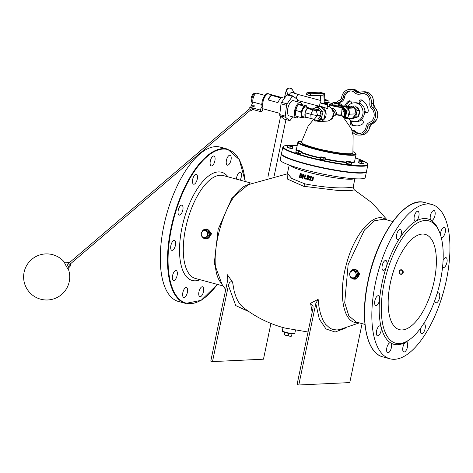 <?xml version="1.0" encoding="UTF-8"?>
<svg xmlns="http://www.w3.org/2000/svg" width="473" height="473" viewBox="0 0 473 473"><rect width="100%" height="100%" fill="white"/><g stroke="black" fill="none" stroke-linecap="round" stroke-linejoin="round"><path stroke-width="0.71" d="M331.685 108.447L335.966 114.827L333.299 116.636M422.283 234.064A49.352 21.084 -74.8 0 1 425.18 234.371A49.352 21.084 -74.8 0 1 432.618 287.525A49.352 21.084 -74.8 0 1 399.354 329.64A49.352 21.084 -74.8 0 1 391.082 279.762A49.352 21.084 -74.8 0 1 422.283 234.064M437.135 293.479A5.132 2.194 -74.8 0 1 438.619 292.882A5.132 2.194 -74.8 0 1 439.553 297.73A5.132 2.194 -74.8 0 1 435.929 302.791A5.132 2.194 -74.8 0 1 434.788 300.538M443.083 260.422A5.132 2.194 -74.8 0 1 445.98 257.643A5.132 2.194 -74.8 0 1 446.914 262.491A5.132 2.194 -74.8 0 1 443.296 267.552A5.132 2.194 -74.8 0 1 442.574 266.943M440.452 234.714A5.132 2.194 -74.8 0 1 441.729 229.612A5.132 2.194 -74.8 0 1 444.301 227.507A5.132 2.194 -74.8 0 1 445.235 232.355A5.132 2.194 -74.8 0 1 441.611 237.416A5.132 2.194 -74.8 0 1 441.161 237.15M434.965 215.392A5.132 2.194 -74.8 0 1 431.341 220.453A5.132 2.194 -74.8 0 1 431.086 220.341A5.132 2.194 -74.8 0 1 430.655 214.618A5.132 2.194 -74.8 0 1 434.025 210.544A5.132 2.194 -74.8 0 1 434.965 215.392M418.847 216.149A5.132 2.194 -74.8 0 1 416.157 221.045A5.132 2.194 -74.8 0 1 415.229 221.21A5.132 2.194 -74.8 0 1 414.454 215.682A5.132 2.194 -74.8 0 1 417.913 211.301A5.132 2.194 -74.8 0 1 418.847 216.149M401.216 234.425A5.132 2.194 -74.8 0 1 399.809 237.984A5.132 2.194 -74.8 0 1 397.592 239.486A5.132 2.194 -74.8 0 1 396.817 233.958A5.132 2.194 -74.8 0 1 400.276 229.576A5.132 2.194 -74.8 0 1 401.216 234.425M386.784 265.323A5.132 2.194 -74.8 0 1 386.435 266.618A5.132 2.194 -74.8 0 1 383.16 270.385A5.132 2.194 -74.8 0 1 382.385 264.856A5.132 2.194 -74.8 0 1 385.85 260.475A5.132 2.194 -74.8 0 1 386.784 265.323M379.423 300.562A5.132 2.194 -74.8 0 1 375.799 305.623A5.132 2.194 -74.8 0 1 375.024 300.095A5.132 2.194 -74.8 0 1 378.483 295.714A5.132 2.194 -74.8 0 1 379.612 299.273A5.132 2.194 -74.8 0 1 379.423 300.562M381.102 330.704A5.132 2.194 -74.8 0 1 377.478 335.765A5.132 2.194 -74.8 0 1 376.709 330.237A5.132 2.194 -74.8 0 1 380.168 325.856A5.132 2.194 -74.8 0 1 381.173 327.21A5.132 2.194 -74.8 0 1 381.102 330.704M391.378 347.667A5.132 2.194 -74.8 0 1 387.754 352.728A5.132 2.194 -74.8 0 1 386.979 347.2A5.132 2.194 -74.8 0 1 390.438 342.819A5.132 2.194 -74.8 0 1 390.692 342.925A5.132 2.194 -74.8 0 1 391.378 347.667M407.49 346.904A5.132 2.194 -74.8 0 1 403.865 351.965A5.132 2.194 -74.8 0 1 402.866 347.43A5.132 2.194 -74.8 0 1 405.621 342.227A5.132 2.194 -74.8 0 1 406.549 342.056A5.132 2.194 -74.8 0 1 407.49 346.904M423.589 323.804A5.132 2.194 -74.8 0 1 424.186 323.78A5.132 2.194 -74.8 0 1 425.121 328.629A5.132 2.194 -74.8 0 1 421.502 333.69A5.132 2.194 -74.8 0 1 420.793 327.919M440.41 280.684A63.37 27.073 105.2 0 0 439.222 231.451A63.37 27.073 105.2 0 0 386.139 274.925A63.37 27.073 105.2 0 0 410.002 339.259A63.37 27.073 105.2 0 0 440.41 280.684M375.379 283.303A79.955 34.157 105.2 0 0 389.971 358.8A79.955 34.157 105.2 0 0 443.857 290.57A79.955 34.157 105.2 0 0 431.808 204.466A79.955 34.157 105.2 0 0 375.379 283.303M439.222 231.451L438.518 229.813A64.949 27.747 105.2 0 0 431.086 220.341A64.949 27.747 105.2 0 0 416.157 221.045A64.949 27.747 105.2 0 0 399.809 237.984A64.949 27.747 105.2 0 0 386.435 266.618A64.949 27.747 105.2 0 0 379.612 299.273A64.949 27.747 105.2 0 0 381.173 327.21A64.949 27.747 105.2 0 0 390.692 342.925A64.949 27.747 105.2 0 0 405.621 342.227A64.949 27.747 105.2 0 0 408.566 340.312L410.002 339.259M236.476 179.137A5.132 2.194 -74.8 0 1 240.319 172.219A5.132 2.194 -74.8 0 1 241.26 177.068A5.132 2.194 -74.8 0 1 240.148 180.13M230.984 160.105A5.132 2.194 -74.8 0 1 227.365 165.166A5.132 2.194 -74.8 0 1 226.591 159.638A5.132 2.194 -74.8 0 1 230.049 155.256A5.132 2.194 -74.8 0 1 230.984 160.105M214.872 160.861A5.132 2.194 -74.8 0 1 211.254 165.922A5.132 2.194 -74.8 0 1 210.479 160.394A5.132 2.194 -74.8 0 1 213.938 156.013A5.132 2.194 -74.8 0 1 214.872 160.861M197.241 179.137A5.132 2.194 -74.8 0 1 193.617 184.198A5.132 2.194 -74.8 0 1 192.842 178.67A5.132 2.194 -74.8 0 1 196.301 174.289A5.132 2.194 -74.8 0 1 197.241 179.137M182.809 210.036A5.132 2.194 -74.8 0 1 179.184 215.097A5.132 2.194 -74.8 0 1 178.41 209.569A5.132 2.194 -74.8 0 1 181.869 205.187A5.132 2.194 -74.8 0 1 182.809 210.036M175.448 245.274A5.132 2.194 -74.8 0 1 171.823 250.335A5.132 2.194 -74.8 0 1 171.049 244.807A5.132 2.194 -74.8 0 1 174.507 240.426A5.132 2.194 -74.8 0 1 175.448 245.274M177.127 275.416A5.132 2.194 -74.8 0 1 173.502 280.477A5.132 2.194 -74.8 0 1 172.728 274.949A5.132 2.194 -74.8 0 1 176.187 270.568A5.132 2.194 -74.8 0 1 177.127 275.416M187.397 292.379A5.132 2.194 -74.8 0 1 183.778 297.44A5.132 2.194 -74.8 0 1 183.004 291.912A5.132 2.194 -74.8 0 1 186.463 287.531A5.132 2.194 -74.8 0 1 187.397 292.379M203.508 291.616A5.132 2.194 -74.8 0 1 199.89 296.677A5.132 2.194 -74.8 0 1 199.115 291.149A5.132 2.194 -74.8 0 1 202.574 286.774A5.132 2.194 -74.8 0 1 203.508 291.616M245.274 181.52L239.279 159.543L227.483 149.084L220.247 147.121A79.955 34.157 105.2 0 0 163.824 225.964A79.955 34.157 105.2 0 0 178.416 301.461L185.653 303.424L201.114 300.349L217.385 284.409M308.213 176.216L307.923 177.606A33.559 4.139 11.8 0 0 308.343 177.712L309.029 177.682M362.087 323.633L349.766 382.586L298.794 384.987L297.074 384.519L312.972 308.42L313.091 305.848L310.572 303.282L318.146 299.338L315.816 303.512L298.794 384.987M212.501 361.597L210.775 361.13L227.797 279.655L227.98 276.983L227.365 274.73L232.568 282.139C230.617 281.08 229.228 282.198 228.4 285.491L212.501 361.597L263.473 359.196L270.946 323.408M281.494 153.766A43.433 5.357 11.8 0 0 281.429 153.95A43.433 5.357 11.8 0 0 322.846 168.075A43.433 5.357 11.8 0 0 366.451 171.711A43.433 5.357 11.8 0 0 366.463 171.516M281.429 153.95L280.223 159.703A43.433 5.357 11.8 0 0 321.64 173.828A43.433 5.357 11.8 0 0 365.251 177.47L366.451 171.711M287.596 145.365L284.078 145.938L282.866 147.05L281.506 153.565A43.433 5.357 11.8 0 0 322.923 167.69A43.433 5.357 11.8 0 0 366.534 171.332L367.893 164.811L367.255 163.333L361.934 160.317L355.43 157.893A43.037 5.309 -168.2 0 1 358.262 165.692A43.037 5.309 -168.2 0 1 302.844 155.469A43.037 5.309 -168.2 0 1 287.596 145.382M300.704 174.094L300.101 176.985A33.559 4.139 11.8 0 0 300.414 177.079L301.331 177.085M306.066 179.226L306.22 178.492A33.955 4.186 -168.2 0 1 305.664 178.345L305.511 179.078A33.955 4.186 11.8 0 0 306.066 179.226L306.22 178.492M305.664 178.345L305.842 178.339A33.559 4.139 11.8 0 0 306.398 178.487M307.675 175.607L306.871 179.444A33.955 4.186 11.8 0 0 307.344 179.563L307.663 178.037A33.955 4.186 11.8 0 0 308.201 178.179L309.023 180A33.955 4.186 11.8 0 0 309.655 180.16L308.709 178.161L309.697 177.227L309.46 176.281L308.585 175.844A33.955 4.186 -168.2 0 1 307.675 175.607L307.846 175.601A33.559 4.139 11.8 0 0 308.763 175.838L309.638 176.275L309.874 177.221L308.887 178.155M307.344 179.563L307.822 178.085M309.655 180.16L308.709 178.161M308.52 176.293L309.188 177.139L308.857 177.688L308.165 177.724A33.955 4.186 -168.2 0 1 307.752 177.612L308.053 176.169A33.955 4.186 11.8 0 0 308.52 176.293M308.857 177.688L308.343 177.712M302.288 176.139L301.981 174.336L300.923 173.692A33.955 4.186 -168.2 0 1 300.219 173.473L299.421 177.31A33.955 4.186 11.8 0 0 300.13 177.529L301.301 177.552L302.466 176.133L301.478 177.546L300.958 177.647M301.047 177.647L301.478 177.546M300.852 174.135L301.626 174.62L301.851 176.003L301.147 177.097L300.231 177.091A33.955 4.186 -168.2 0 1 299.917 176.991L300.538 174.04A33.955 4.186 11.8 0 0 300.852 174.135M301.147 177.097L300.414 177.079M300.219 173.473L300.402 173.461A33.559 4.139 11.8 0 0 301.1 173.68L302.158 174.324L302.466 176.133M305.115 174.915L304.482 177.949L303.772 174.537A33.955 4.186 -168.2 0 1 303.158 174.354L302.359 178.191A33.955 4.186 11.8 0 0 302.761 178.309L303.453 175.004L304.228 178.723A33.955 4.186 11.8 0 0 304.73 178.865L305.534 175.028A33.955 4.186 -168.2 0 1 305.115 174.915L305.292 174.904A33.559 4.139 11.8 0 0 305.712 175.022M302.761 178.309L303.536 175.424M303.158 174.354L303.335 174.348A33.559 4.139 11.8 0 0 303.95 174.525L304.571 177.529M304.73 178.865L305.534 175.028M312.925 176.932L312.103 180.059L311.329 180.201L310.696 179.716L311.199 176.506A33.955 4.186 -168.2 0 1 310.708 176.388L310.318 180.036L311.24 180.633L312.505 180.515L311.417 180.627L312.505 180.515L313.114 179.433L313.433 177.05A33.955 4.186 -168.2 0 1 312.925 176.932L313.102 176.92A33.559 4.139 11.8 0 0 313.617 177.044M310.708 176.388L310.885 176.376A33.559 4.139 11.8 0 0 311.376 176.5L310.873 179.705L311.506 180.189L312.281 180.047M311.24 180.633L312.322 180.526L313.433 177.05M312.103 180.059L311.506 180.189M287.146 173.975L287.312 178.995L303.613 186.285L339.253 190.631L351.268 190.566L354.295 189.827L372.44 203.154L387.21 219.992M350.292 272.17L354.123 269.326L355.507 269.255L360.071 273.985L355.974 279.117L354.584 279.182A4.937 4.423 -92.7 0 0 358.771 274.044A4.937 4.423 -92.7 0 0 354.123 269.326A4.937 4.423 -92.7 0 0 350.363 272.076M201.87 231.941L205.702 229.092L207.085 229.027L211.65 233.757L207.552 238.889L206.163 238.954A4.937 4.423 -92.7 0 0 210.349 233.816A4.937 4.423 -92.7 0 0 205.702 229.092A4.937 4.423 -92.7 0 0 201.941 231.847M354.295 189.821L353.16 187.083L349.724 187.539C338.703 188.597 323.727 187.373 304.789 183.855L291.675 178.427L287.454 173.355L289.192 165.047M301.425 141.935L303.512 144.496L315.201 148.433L315.45 148.061C331.39 152.495 353.361 155.321 352.911 152.874L353.13 135.526L351.463 128.869L341.547 114.773L339.951 115.022L336.309 114.584L336.38 112.426L335.292 110.203L333.453 108.63L331.313 108.069M336.309 114.584L335.966 114.827M339.46 103.617L339.88 103.977L339.336 103.8A3.157 0.39 11.8 0 0 339.46 103.617A3.157 0.39 11.8 0 0 338.786 103.291A3.157 0.39 11.8 0 0 335.871 102.558A3.157 0.39 11.8 0 0 333.512 102.334A3.157 0.39 11.8 0 0 333.424 102.351A3.157 0.39 11.8 0 0 334.068 102.836A3.157 0.39 11.8 0 0 336.977 103.569A3.157 0.39 11.8 0 0 339.336 103.8L338.68 104.166L335.168 103.528L332.856 102.7L333.512 102.334M339.88 103.977L339.472 105.928L336.516 105.798L332.448 104.651L332.856 102.7M338.272 106.118L338.68 104.166M334.76 105.473L335.168 103.528M339.04 105.999L339.005 106.165A3.157 0.39 -168.2 0 1 334.872 105.68A3.157 0.39 -168.2 0 1 332.821 104.876L332.838 104.787M337.941 103.031A8.289 7.426 87.3 0 1 339.833 101.908A5.528 4.949 -92.7 0 0 343.008 97.704A8.289 7.426 87.3 0 1 349.937 90.934A8.289 7.426 87.3 0 1 355.093 92.909A5.528 4.949 -92.7 0 0 358.528 94.228L359.929 94.162A5.528 4.949 -92.7 0 0 361.372 93.849A8.289 7.426 87.3 0 1 362.838 93.447M358.528 94.228A5.528 4.949 -92.7 0 0 359.971 93.914A8.289 7.426 87.3 0 1 362.135 93.447A8.289 7.426 87.3 0 1 369.845 103.238A5.528 4.949 -92.7 0 0 371.547 108.447A8.289 7.426 87.3 0 1 369.336 122.566A5.528 4.949 -92.7 0 0 366.161 126.764A8.289 7.426 87.3 0 1 359.232 133.54A8.289 7.426 87.3 0 1 354.082 131.565A5.528 4.949 -92.7 0 0 351.959 130.382M338.922 103.345A8.289 7.426 87.3 0 1 341.24 101.843A5.528 4.949 -92.7 0 0 344.415 97.639A8.289 7.426 87.3 0 1 350.641 90.934M359.935 133.469A8.289 7.426 87.3 0 1 355.483 131.5A5.528 4.949 -92.7 0 0 352.048 130.181L351.9 130.187M351.457 103.445A2.194 1.963 -92.7 0 0 348.311 101.246A13.818 12.381 -92.7 0 0 344.894 105.911M351.35 120.911A2.194 1.963 -92.7 0 0 351.415 124.955A13.818 12.381 -92.7 0 0 356.636 125.972A13.818 12.381 -92.7 0 0 362.371 124.08A2.194 1.963 -92.7 0 0 361.254 120A2.194 1.963 -92.7 0 0 360.343 120.296A9.43 8.449 -92.7 0 0 364.346 110.901A2.194 1.963 -92.7 0 0 368.242 110.31A13.818 12.381 -92.7 0 0 361.981 100.152A2.194 1.963 -92.7 0 0 359.113 101.547A2.194 1.963 -92.7 0 0 360.077 103.971A9.43 8.449 -92.7 0 0 355.548 102.753L354.141 102.818A9.43 8.449 -92.7 0 0 347.844 106.472M361.609 120.018A2.194 1.963 -92.7 0 0 361.047 120.266A9.43 8.449 87.3 0 1 357.133 121.555L355.028 121.656A9.43 8.449 -92.7 0 0 363.022 111.841A9.43 8.449 -92.7 0 0 354.141 102.818M361.561 99.957L359.835 101.985L359.882 102.747A2.194 1.963 -92.7 0 0 360.781 103.936A9.43 8.449 87.3 0 1 365.05 110.871A2.194 1.963 -92.7 0 0 365.724 112.231L366.823 112.728M348.341 118.51A9.43 8.449 -92.7 0 0 355.028 121.656M352.184 120.822L351.392 121.685L351.291 122.56L352.066 124.334L352.823 124.89A13.818 12.381 -92.7 0 0 357.34 125.919M336.185 102.617A9.868 8.839 87.3 0 1 339.348 100.424A3.95 3.536 -92.7 0 0 341.618 97.42A9.868 8.839 87.3 0 1 349.866 89.356A9.868 8.839 87.3 0 1 355.998 91.709A3.95 3.536 -92.7 0 0 358.457 92.649A3.95 3.536 -92.7 0 0 359.486 92.424A9.868 8.839 87.3 0 1 362.064 91.868A9.868 8.839 87.3 0 1 371.24 103.522A3.95 3.536 -92.7 0 0 372.452 107.247A9.868 8.839 87.3 0 1 369.827 124.05A3.95 3.536 -92.7 0 0 367.556 127.054A9.868 8.839 87.3 0 1 359.309 135.118A9.868 8.839 87.3 0 1 353.171 132.765A3.95 3.536 -92.7 0 0 352.474 132.245M350.132 100.897L349.713 101.181A13.818 12.381 -92.7 0 0 346.147 106.2M310.879 93.82L310.584 95.777L322.929 95.197L323.331 93.264L319.281 92.17M310.584 95.777L306.593 94.701L306.8 92.909M310.986 93.849L323.331 93.264M323.284 93.5L324.496 93.447L320.694 92.519M320.463 95.309L320.883 102.872L324.348 103.812L323.851 94.831L323 94.872M321.551 119.013L318.246 120.041A6.267 5.617 -92.7 0 0 322.083 115.507L321.551 119.013L324.046 118.894L317.838 120.928L315.343 121.047L313.209 119.007M313.262 119.013A6.267 5.617 -92.7 0 0 318.246 120.041L315.343 121.047M312.079 109.015L314.983 108.01A6.267 5.617 -92.7 0 0 312.966 109.216M314.983 108.01L318.282 106.987L320.452 109.494A6.267 5.617 -92.7 0 0 314.983 108.01M320.452 109.494L323.018 111.983L322.083 115.507A6.267 5.617 -92.7 0 0 320.452 109.494M323.018 111.983L325.513 111.865L320.777 106.868L318.282 106.987M330.657 119.468L332.69 118.747L334.234 111.368L329.261 106.118L327.854 106.189A7.598 6.805 87.3 0 1 332.826 111.433A7.598 6.805 87.3 0 1 332.945 115.365A7.598 6.805 87.3 0 1 331.289 118.818A7.598 6.805 87.3 0 1 326.672 121.159L319.665 121.49A7.598 6.805 87.3 0 1 316.892 120.97M334.234 111.368L332.826 111.433M332.69 118.747L331.289 118.818M325.513 111.865L324.046 118.894M327.399 106.082A7.598 6.805 87.3 0 1 327.854 106.189M314.935 108.027A7.598 6.805 87.3 0 1 318.95 106.307A7.598 6.805 87.3 0 1 325.938 115.696A7.598 6.805 87.3 0 1 319.665 121.49M319.76 106.638C320.091 106.029 322.562 106.697 327.168 108.642L327.677 108.258L328.026 106.591A4.245 0.526 -168.2 0 1 327.57 106.727A4.245 0.526 -168.2 0 1 327.263 106.732L327.724 104.539L324.531 103.806M328.132 100.583L328.179 101.051L326.737 100.648A3.134 0.384 11.8 0 0 328.132 100.583L328.132 100.583A3.134 0.384 11.8 0 0 328.043 100.489A3.134 0.384 11.8 0 0 326.459 99.909A3.134 0.384 11.8 0 0 324.839 99.531M324.88 100.329A3.134 0.384 11.8 0 0 326.737 100.648L324.892 100.518M325.205 100.69L324.963 101.849M326.122 103.824L325.548 103.954M326.311 103.835L326.252 104.143M327.381 106.159A4.245 0.526 -168.2 0 1 328.026 106.591M324.998 102.404L327.824 102.747L327.623 103.658L326.766 103.699M324.496 93.447L325.14 102.422M326.731 103.699A2.424 0.302 -168.2 0 1 326.754 103.758L326.873 103.209A2.424 0.302 -168.2 0 0 326.849 103.149L324.348 103.812M326.873 103.209A2.424 0.302 -168.2 0 1 325.607 103.209M326.754 103.758A2.424 0.302 -168.2 0 1 325.495 103.758M328.179 101.051L327.824 102.747M327.724 104.539A4.245 0.526 -168.2 0 1 323.018 103.77A4.245 0.526 -168.2 0 1 320.168 102.665A4.245 0.526 -168.2 0 1 320.865 102.523M316.23 110.487L317.566 115.4L314.433 119.107L317.951 118.942L320.901 115.459L317.566 115.4A5.126 0.633 -168.2 0 1 310.82 114.295L305.067 112.74L307.107 108.376L309.383 108.27L312.895 109.222L315.278 109.109L319.748 110.321L316.23 110.487A2.56 0.313 -168.2 0 1 312.86 109.931L307.107 108.376M314.433 119.107A2.56 0.313 -168.2 0 1 311.057 118.552L305.304 116.997L305.067 112.74M306.77 117.393A5.014 2.14 -74.8 0 1 306.327 117.499A5.014 2.14 -74.8 0 1 306.031 117.47A5.014 2.14 -74.8 0 1 305.434 117.032M305.292 116.807A5.014 2.14 -74.8 0 1 305.079 112.929M305.156 112.544A5.014 2.14 -74.8 0 1 307.012 108.565M307.208 108.37A5.014 2.14 -74.8 0 1 308.656 107.791A5.014 2.14 -74.8 0 1 309.283 108.27M306.888 107.312A5.954 2.542 105.2 0 0 305.463 106.011L306.528 105.816L306.947 107.33M304.393 117.026L303.045 117.576A5.954 2.542 105.2 0 0 304.263 116.991M303.045 117.576L301.059 117.523L301.36 114.791A5.954 2.542 105.2 0 0 303.045 117.576M301.36 114.791L300.739 111.811L302.572 109.009A5.954 2.542 105.2 0 0 301.36 114.791M302.572 109.009L303.471 105.958L305.463 106.011A5.954 2.542 105.2 0 0 302.572 109.009M306.528 105.816L301.413 104.432L299.427 104.373L298.362 104.574L296.53 107.377A5.954 2.542 -74.8 0 1 297.103 106.313A5.954 2.542 -74.8 0 1 297.127 106.277M295.323 113.153L295.312 112.917A5.954 2.542 -74.8 0 1 296.53 107.377L295.323 113.153L295.944 116.139L301.059 117.523M298.362 104.574L303.471 105.958M295.631 110.428L300.739 111.811M308.656 107.791L305.57 106.957A5.014 2.14 105.2 0 0 302.188 111.232A5.014 2.14 105.2 0 0 302.945 116.636L306.031 117.47M321.084 115.235L319.748 110.321M315.544 109.18A4.978 4.458 87.3 0 1 316.378 109.05A4.978 4.458 87.3 0 1 319.482 110.244M319.831 110.611A4.978 4.458 87.3 0 1 321.007 114.945M320.901 115.459A4.978 4.458 87.3 0 1 318.134 118.723M317.034 118.983A4.978 4.458 87.3 0 1 316.845 118.995A4.978 4.458 87.3 0 1 316.662 119.001M69.785 262.852L69.519 262.568L249.643 108.796L249.91 109.086L250.666 109.996L70.548 263.763L69.785 262.852M68.727 267.399L67.048 264.141L66.841 262.781L67.296 262.391L70.371 265.997L68.112 268.445M262.958 107.294L262.113 106.443C260.481 100.714 266.518 91.165 268.581 93.944A7.899 3.376 -74.8 0 0 264.035 98.425A7.899 3.376 -74.8 0 0 262.958 107.294L261.581 106.922A7.899 3.376 -74.8 0 0 263.065 108.814L261.746 111.93L252.541 109.434M264.437 109.18L264.454 109.186A7.899 3.376 -74.8 0 1 264.442 109.186L263.065 108.814M268.061 99.939A7.899 3.376 -74.8 0 1 271.331 95.339L281.21 98.017A7.899 3.376 105.2 0 0 277.947 102.617L268.061 99.939L271.331 95.339M287.602 94.553A1.579 0.674 105.2 0 0 287.489 94.494A1.579 0.674 105.2 0 0 286.851 94.89L292.367 96.38A1.579 0.674 -74.8 0 1 293 95.989A1.579 0.674 -74.8 0 1 293.118 96.049L297.168 99.342A1.579 0.674 -74.8 0 1 297.393 100.471L297.245 101.713M292.675 116.837L290.286 120.195A1.579 0.674 -74.8 0 1 289.653 120.591A1.579 0.674 -74.8 0 1 289.535 120.532L285.485 117.239A1.579 0.674 -74.8 0 1 285.26 116.11L286.526 105.331A1.579 0.674 -74.8 0 1 287.052 103.865L292.367 96.38M298.481 116.825A7.899 3.376 -74.8 0 1 296.151 117.777L289.257 115.909A7.899 3.376 -74.8 0 1 288.069 107.406A7.899 3.376 -74.8 0 1 293.39 100.666L300.284 102.535A7.899 3.376 -74.8 0 1 301.809 104.539M287.052 103.865L281.541 102.375L286.851 94.89M281.541 102.375A1.579 0.674 105.2 0 0 281.009 103.835L286.526 105.331M289.535 120.532L284.025 119.036A1.579 0.674 105.2 0 0 284.137 119.095A1.579 0.674 105.2 0 0 284.267 119.101M285.26 116.11L279.75 114.614A1.579 0.674 105.2 0 0 279.975 115.743L285.485 117.239M279.75 114.614L281.009 103.835M250.643 110.02L249.62 108.82M261.746 111.93L260.262 110.043L250.613 107.43L252.978 109.062L251.181 110.599M252.718 105.71A0.792 0.68 -38.2 0 0 253.83 106.431A0.792 0.68 -38.2 0 0 253.339 105.195A0.792 0.68 -38.2 0 0 252.718 105.71M254.084 105.491A0.792 0.68 141.8 0 1 253.954 106.591A0.792 0.68 141.8 0 1 252.86 106.46M250.613 107.43L252.878 102.056A5.528 2.359 -74.8 0 1 253.9 96.049A5.528 2.359 -74.8 0 1 256.94 93.24L264.915 95.404M261.859 104.492L252.878 102.056M260.262 110.043L261.581 106.922M284.025 119.036L279.975 115.743M296.151 117.777A7.899 3.376 -74.8 0 1 294.963 109.275A7.899 3.376 -74.8 0 1 300.284 102.535M347.395 106.975L349.955 107.59L347.631 106.963L347.353 107.164L347.998 107.341M347.868 106.951L350.475 107.702L348.903 107.643L346.295 106.892L347.85 107.022M347.377 107.046L346.709 107.046M346.348 107.738L348.282 108.264L354.531 107.968L348.814 106.526A3.175 0.39 -168.2 0 1 344.628 105.84L341.896 105.97A3.175 0.39 11.8 0 1 343.398 106.496M346.987 117.588L346.118 118.617L352.367 118.321L356.134 113.875L354.531 107.968M346.118 118.617L345.272 118.386M341.961 106.738L342.57 106.537L346.833 111.037L345.515 117.363L344.598 117.665M344.255 117.31A5.54 4.961 -92.7 0 0 346.088 114.176A5.54 4.961 -92.7 0 0 342.097 107.418M344.001 117.056A5.54 4.961 -92.7 0 0 345.526 114.2A5.54 4.961 -92.7 0 0 342.085 107.59M345.107 118.203L348.039 117.245L349.358 110.919L345.095 106.419L342.57 106.537M345.515 117.363L348.039 117.245M346.833 111.037L349.358 110.919M349.204 111.663L349.884 114.164L348.288 116.051M348.282 108.264L348.855 110.386M349.884 114.164L356.134 113.875M351.191 118.38L350.18 118.711L352.704 118.593L358.286 116.76L359.61 110.434L355.347 105.934L352.823 106.053L357.085 110.552L355.761 116.878L352.752 117.866M356.494 107.146A5.54 4.961 87.3 0 1 359.031 109.825M359.45 111.19A5.54 4.961 87.3 0 1 358.516 115.666M356.654 117.298A5.54 4.961 87.3 0 1 355.377 117.712M358.286 116.76L355.761 116.878M359.61 110.434L357.085 110.552M350.398 106.845L352.823 106.053M355.454 111.356A4.671 4.186 -92.7 0 0 355.3 110.8M355.85 112.828A5.008 4.488 -92.7 0 0 354.898 109.328M353.804 116.63A5.008 4.488 -92.7 0 0 355.306 114.85M355.938 113.153A5.008 4.488 -92.7 0 0 354.827 109.068M353.662 116.796A5.008 4.488 -92.7 0 0 355.566 114.543M339.543 103.682L341.37 104.178L342.31 105.733M339.845 105.763L341.37 104.178M341.21 105.786L341.027 106.183M341.677 105.763A5.008 2.14 105.2 0 0 341.601 105.739A5.008 2.14 105.2 0 0 340.542 105.993M341.476 105.716A5.008 2.14 105.2 0 0 341.358 105.674A5.008 2.14 105.2 0 0 340.324 105.917M300.071 151.466L298.812 151.537L297.564 150.964A2.566 0.319 11.8 0 0 300.071 151.466A2.566 0.319 11.8 0 0 301.212 151.413L301.242 151.833L300.071 151.466M296.222 150.84L296.193 150.414A2.566 0.319 11.8 0 0 297.564 150.964L296.222 150.84L295.897 152.418L296.074 150.432M301.212 151.413L301.212 151.413A2.566 0.319 11.8 0 0 301.171 151.36A2.566 0.319 11.8 0 0 299.847 150.857A2.566 0.319 11.8 0 0 297.334 150.361A2.566 0.319 11.8 0 0 296.264 150.331A2.566 0.319 11.8 0 0 296.193 150.414M298.812 151.537L298.481 153.116L300.911 153.418L301.242 151.833M298.481 153.116L295.897 152.418M300.804 153.4L300.793 153.471A2.566 0.319 -168.2 0 1 298.215 153.252A2.566 0.319 -168.2 0 1 295.767 152.418L295.814 152.2M350.493 162.34L349.234 162.41L347.986 161.837A2.566 0.319 11.8 0 0 350.493 162.34A2.566 0.319 11.8 0 0 351.634 162.286L351.664 162.712L350.493 162.34M346.644 161.713L346.614 161.287A2.566 0.319 11.8 0 0 347.986 161.837L346.644 161.713L346.313 163.291L346.49 161.305M351.634 162.286L351.634 162.286A2.566 0.319 11.8 0 0 351.593 162.233A2.566 0.319 11.8 0 0 350.262 161.731A2.566 0.319 11.8 0 0 347.756 161.234A2.566 0.319 11.8 0 0 346.685 161.204A2.566 0.319 11.8 0 0 346.614 161.287M349.234 162.41L348.903 163.995L351.333 164.291L351.664 162.712M348.903 163.995L346.313 163.291M351.226 164.279L351.214 164.344A2.566 0.319 -168.2 0 1 348.636 164.131A2.566 0.319 -168.2 0 1 346.189 163.291L346.236 163.073M324.466 158.077L323.207 158.153L321.959 157.58A2.566 0.319 11.8 0 0 324.466 158.077A2.566 0.319 11.8 0 0 325.607 158.023L325.637 158.449L324.466 158.077M320.617 157.45L320.588 157.024A2.566 0.319 11.8 0 0 321.959 157.58L320.617 157.45L320.286 159.029L320.463 157.048M325.607 158.023L325.607 158.023A2.566 0.319 11.8 0 0 325.566 157.97A2.566 0.319 11.8 0 0 324.236 157.468A2.566 0.319 11.8 0 0 321.729 156.971A2.566 0.319 11.8 0 0 320.659 156.947A2.566 0.319 11.8 0 0 320.588 157.024M323.207 158.153L322.876 159.732L324.088 159.88L325.306 160.028L325.637 158.449M322.876 159.732L320.286 159.029M325.199 160.016L325.188 160.081A2.566 0.319 -168.2 0 1 322.61 159.868A2.566 0.319 -168.2 0 1 320.162 159.034L320.203 158.816M291.605 146.376L290.339 146.453L289.092 145.879A2.566 0.319 11.8 0 0 291.605 146.376A2.566 0.319 11.8 0 0 292.746 146.323L292.775 146.748L291.605 146.376M287.755 145.749L287.726 145.323A2.566 0.319 11.8 0 0 289.092 145.879L287.755 145.749L287.424 147.328L287.602 145.347M292.746 146.323L292.746 146.323A2.566 0.319 11.8 0 0 292.704 146.269A2.566 0.319 11.8 0 0 291.374 145.773A2.566 0.319 11.8 0 0 288.867 145.27A2.566 0.319 11.8 0 0 287.797 145.246A2.566 0.319 11.8 0 0 287.726 145.323M290.339 146.453L290.008 148.031L292.444 148.327L292.775 146.748M290.008 148.031L287.424 147.328M292.338 148.315L292.32 148.38A2.566 0.319 -168.2 0 1 289.742 148.167A2.566 0.319 -168.2 0 1 287.3 147.334L287.342 147.115M355.578 156.61L355.519 156.995M355.188 158.603L355.607 157.036M362.909 161.754L361.644 161.825L360.402 161.258A2.566 0.319 11.8 0 0 362.909 161.754A2.566 0.319 11.8 0 0 364.05 161.701L364.08 162.127L362.909 161.754M359.06 161.127L359.031 160.702A2.566 0.319 11.8 0 0 360.402 161.258L359.06 161.127L358.729 162.706L358.906 160.725M364.05 161.701L364.05 161.701A2.566 0.319 11.8 0 0 364.009 161.648A2.566 0.319 11.8 0 0 362.679 161.145A2.566 0.319 11.8 0 0 360.172 160.649A2.566 0.319 11.8 0 0 359.102 160.625A2.566 0.319 11.8 0 0 359.031 160.702M361.644 161.825L361.319 163.41L363.749 163.705L364.08 162.127M361.319 163.41L358.729 162.706M363.642 163.693L363.625 163.759A2.566 0.319 -168.2 0 1 361.053 163.546A2.566 0.319 -168.2 0 1 358.605 162.712L358.646 162.493M202.119 231.64L203.514 230.15L205.164 230.641A3.553 3.181 -92.7 0 0 202.119 231.64A3.553 3.181 -92.7 0 0 201.397 235.093L201.001 233.118L202.119 231.64M207.097 231.12L207.487 233.094A3.553 3.181 -92.7 0 0 205.164 230.641L208.161 231.072L209.232 235.01L206.719 237.972L205.654 238.025L202.072 237.056L201.397 235.093A3.553 3.181 -92.7 0 0 203.721 237.547A3.553 3.181 -92.7 0 0 206.766 236.547A3.553 3.181 -92.7 0 0 207.487 233.094L208.161 235.057L205.654 238.025M208.161 231.072L203.514 230.15M209.232 235.01L208.161 235.057M208.492 235.885A3.553 3.181 87.3 0 1 207.564 236.979M206.051 230.499A3.553 3.181 87.3 0 1 206.89 230.723M208.475 232.208A3.553 3.181 87.3 0 1 208.936 233.922M350.54 271.869L351.936 270.379L353.585 270.869A3.553 3.181 -92.7 0 0 350.54 271.869A3.553 3.181 -92.7 0 0 349.819 275.321L349.423 273.347L350.54 271.869M355.519 271.348L355.909 273.323A3.553 3.181 -92.7 0 0 353.585 270.869L356.583 271.301L357.653 275.239L356.4 276.723L355.14 278.201L354.076 278.254L350.493 277.284L349.819 275.321A3.553 3.181 -92.7 0 0 352.143 277.775A3.553 3.181 -92.7 0 0 355.188 276.776A3.553 3.181 -92.7 0 0 355.909 273.323L356.583 275.286L354.076 278.254M356.583 271.301L351.936 270.379M357.653 275.239L356.583 275.286M356.914 276.114A3.553 3.181 87.3 0 1 355.986 277.208M354.472 270.727A3.553 3.181 87.3 0 1 355.312 270.952M356.896 272.436A3.553 3.181 87.3 0 1 357.357 274.151M402.653 272.519A1.945 1.744 87.3 0 1 399.768 273.465A1.945 1.744 87.3 0 1 400.448 270.195A1.945 1.744 87.3 0 1 402.653 272.519M403.209 272.614A2.371 2.123 -92.7 0 0 399.076 271.49A2.371 2.123 -92.7 0 0 403.209 272.614M284.74 332.359L284.409 334.73L286.307 335.499A3.553 0.438 -168.2 0 1 284.468 334.807A3.553 0.438 -168.2 0 1 284.444 334.789L284.468 334.807M284.409 334.73L285.048 332.454M288.158 335.676L289.778 336.191A3.553 0.438 -168.2 0 1 286.307 335.499L288.158 335.676L288.672 333.341M291.433 336.173L291.262 336.226A3.553 0.438 -168.2 0 1 289.778 336.191L291.356 336.114M291.989 333.873L291.528 336.084M306.888 92.945L310.802 93.772L310.347 95.54L306.557 94.517L306.888 92.945M306.469 94.488L310.383 95.729M322.811 95.156L323.301 93.429L310.938 94.015L310.607 95.587L322.97 95.002M315.45 148.061C306.155 145.483 301.467 143.496 301.378 142.107L301.384 142.089M335.942 114.844C340.779 115.607 342.499 115.524 341.11 114.602M225.716 289.618L220.388 282.014C205.708 262.787 224.279 194.279 246.658 185.103L287.235 173.863M308.041 332.016L284.77 328.014C269.421 323.981 255.455 317.028 242.886 307.154L240.645 304.979L238.351 301.804L236.37 297.913L234.271 291.675L232.568 282.139M227.365 274.73L227.809 279.59M249.401 183.743L231.918 198.175L218.136 229.387L214.269 263.29L222.074 284.575M385.814 219.614C374.486 210.81 354.602 233.071 346.608 263.496C337.663 294.182 343.463 324.448 357.925 322.503M364.949 324.407L356.163 322.024L348.814 315.828L344.711 302.744L348.134 264.626L364.429 229.996L374.581 220.773L384.052 219.135L392.838 221.518M223.014 285.934L195.379 278.443A53.301 22.769 -74.8 0 1 185.653 228.116A53.301 22.769 -74.8 0 1 223.268 175.554L250.897 183.045M228.027 176.843A56.068 23.952 105.2 0 0 182.01 227.519A56.068 23.952 105.2 0 0 200.138 279.732M310.572 303.282L312.156 312.334M339.667 329.598L336.995 329.977L332.761 329.474L330.018 328.274L325.566 324.277L323.201 320.588L320.546 313.93L318.944 306.735L318.146 299.338M304.789 183.855A2.761 1.183 -74.8 0 1 303.613 186.285M289.701 165.237A33.559 4.139 11.8 0 0 316.975 174.371A33.559 4.139 11.8 0 0 351.463 179.208A33.559 4.139 11.8 0 0 354.354 178.741M228.4 285.491L235.749 305.588L249.005 311.707M315.816 303.512L319.334 319.104L326.003 328.954L335.115 332.028L345.716 327.996M202.828 230.848A4.541 4.068 87.3 0 1 203.118 230.552M203.621 230.144A4.541 4.068 87.3 0 1 209.007 231.338A4.541 4.068 87.3 0 1 208.492 237.428A4.541 4.068 87.3 0 1 203.006 237.345M202.592 237.221A4.937 4.423 -92.7 0 0 206.163 238.954L202.55 237.204M351.25 271.076A4.541 4.068 87.3 0 1 351.534 270.781M352.042 270.373A4.541 4.068 87.3 0 1 357.428 271.573A4.541 4.068 87.3 0 1 356.914 277.657A4.541 4.068 87.3 0 1 351.427 277.574M351.013 277.45A4.937 4.423 -92.7 0 0 354.584 279.182L350.972 277.432M343.51 116.583L344.864 114.052L342.032 108.276A4.937 4.423 87.3 0 1 344.823 114.064A4.937 4.423 87.3 0 1 343.499 116.571M339.531 105.668A6.019 0.739 -168.2 0 1 340.182 106.922A6.019 0.739 -168.2 0 1 331.443 105.095A6.019 0.739 -168.2 0 1 332.543 104.208L330.213 104.119L329.575 104.533A6.409 0.792 11.8 0 0 335.682 106.626A6.409 0.792 11.8 0 0 342.115 107.152L341.695 106.52L339.531 105.662M315.201 148.433L342.357 153.749L351.173 154.139L352.941 152.696M353.083 151.662A29.326 3.618 -168.2 0 1 326.323 151.413A29.326 3.618 -168.2 0 1 301.703 140.93L297.895 142.178A29.722 3.666 11.8 0 0 326.234 151.845A29.722 3.666 11.8 0 0 356.074 154.334L355.513 153.122L353.089 151.65M320.316 157.769A29.722 3.666 -168.2 0 1 312.34 155.783A29.722 3.666 -168.2 0 1 301.171 152.194M297.47 150.379A29.722 3.666 -168.2 0 1 296.453 149.084L297.895 142.178M356.074 154.334L354.632 161.24A29.722 3.666 -168.2 0 1 351.534 162.186M346.337 162.056A29.722 3.666 -168.2 0 1 325.542 158.904M301.07 152.661A30.112 3.713 11.8 0 0 312.085 156.173A30.112 3.713 11.8 0 0 320.221 158.201M325.454 159.336A30.112 3.713 11.8 0 0 346.242 162.505M351.664 162.671A30.112 3.713 11.8 0 0 354.679 161.039M296.494 148.883A30.112 3.713 11.8 0 0 296.5 150.302M282.866 147.05A43.433 5.357 11.8 0 0 324.289 161.169A43.433 5.357 11.8 0 0 367.893 164.811M289.275 145.329A43.037 5.309 -168.2 0 1 297.156 145.708L289.204 145.317M227.483 149.084A79.955 34.157 105.2 0 0 171.055 227.927A79.955 34.157 105.2 0 0 185.653 303.424M217.32 284.391A79.559 33.985 -74.8 0 1 177.369 297.115A79.559 33.985 -74.8 0 1 171.575 228.01A79.559 33.985 -74.8 0 1 211.945 152.974A79.559 33.985 -74.8 0 1 245.209 181.502M389.971 358.8L382.74 356.843A79.955 34.157 -74.8 0 1 368.142 281.346A79.955 34.157 -74.8 0 1 424.571 202.503L431.808 204.466M406.331 207.57A79.559 33.985 105.2 0 0 367.976 281.246M282.718 331.236A5.966 0.733 11.8 0 0 285.834 332.673A5.966 0.733 11.8 0 0 291.817 333.849A5.966 0.733 11.8 0 0 294.295 333.654M295.43 330.426L294.791 333.465A6.362 0.786 -168.2 0 1 294.117 333.666A6.362 0.786 -168.2 0 1 285.739 332.294A6.362 0.786 -168.2 0 1 282.334 330.864L283.031 327.529M359.971 93.914L361.372 93.849M343.008 97.704L344.415 97.639M339.833 101.908L341.24 101.843M354.082 131.565L355.483 131.5M361.047 120.266L360.343 120.296M365.05 110.871L364.346 110.901M360.781 103.936L360.077 103.971M352.823 124.89L351.415 124.955M367.556 127.054L369.827 126.912L372.026 123.932A1.579 0.674 -111.7 0 1 371.926 123.956A3.95 3.536 -92.7 0 0 369.661 126.953A9.868 8.839 87.3 0 1 361.413 135.018C365.984 134.45 368.792 131.748 369.827 126.912M372.115 123.879A1.579 0.674 -111.7 0 1 372.026 123.932C378.696 119.498 379.6 113.922 374.734 107.2A1.579 0.514 133.4 0 0 374.557 107.146A9.868 8.839 87.3 0 1 371.926 123.956L369.827 124.05M362.064 91.868L364.169 91.768C370.655 92.466 373.771 96.332 373.51 103.38L373.345 103.427A3.95 3.536 -92.7 0 0 374.557 107.146L372.452 107.247M364.169 91.768A9.868 8.839 87.3 0 1 373.345 103.427L371.24 103.522M349.866 89.356L351.971 89.255L358.28 91.661A1.579 0.514 133.4 0 0 358.102 91.608A3.95 3.536 -92.7 0 0 359.498 92.424M351.971 89.255A9.868 8.839 87.3 0 1 358.102 91.608L355.998 91.709M349.713 101.181L348.311 101.246M312.86 109.931L310.82 114.295L311.057 118.552M65.043 263.006L64.878 262.799C62.956 260.534 69.129 271.668 68.207 268.705A23.059 23.059 0 0 1 50.25 299.716A23.059 23.059 0 0 1 23.65 275.682A23.059 23.059 0 0 1 64.907 262.828M252.623 102.665A4.736 2.022 -74.8 0 1 252.245 97.367A4.736 2.022 -74.8 0 1 255.355 93.63C251.914 91.874 249.029 102.192 252.872 102.777M341.654 106.49L341.896 105.97M296.388 98.709A2.962 1.2 -75 0 1 298.374 94.565A2.962 1.2 -75 0 1 298.54 94.582L294.271 93.128L294.839 93.76M289.387 95.008A2.962 2.921 -31.5 0 1 294.377 93.193M288.512 94.771L287.135 92.531A2.962 2.921 -31.5 0 1 290.262 88.102A2.962 2.921 -31.5 0 1 292.184 89.432C289.736 87.6 287.968 87.606 286.892 89.456C286.603 89.255 285.946 91.307 284.923 95.605L284.379 98.224M285.976 96.12A2.962 0.367 -168.2 0 1 284.923 95.605M323.165 93.193L310.802 93.772L307.012 92.743L319.376 92.164M301.378 142.107L308.124 126.125L313.599 119.397M359.32 322.882L339.655 329.598M287.028 174.082L287.454 173.355M353.16 187.083L354.892 178.776M329.575 104.533L329.013 106.129M342.115 107.152L341.553 114.773M424.571 202.503C405.255 195.899 376.815 235.938 367.929 281.258C359.764 318.861 366.226 353.095 382.74 356.843M294.791 333.465C293.508 334.245 290.517 333.985 285.81 332.667C282.411 331.52 281.252 330.917 282.334 330.864M373.51 103.38L374.734 107.2M358.28 91.661L359.527 92.412M359.309 135.118L361.413 135.018M320.191 106.248L318.95 106.307M297.399 100.406L319.411 106.283L320.168 102.665M67.296 262.391C70.329 262.219 71.358 263.42 70.371 265.997M64.878 262.799L66.841 262.781M284.468 98.248L268.581 93.944M279.892 113.372L264.454 109.186M293 95.989L287.489 94.494M289.653 120.591L284.137 119.095M250.938 106.65L249.129 108.199M332.649 103.688L327.89 102.416M320.753 100.513L298.54 94.582M294.537 93.264L292.184 89.432M280.607 116.263L267.925 176.979M285.964 119.592L274.275 175.536M319.328 92.158L306.965 92.743L306.593 94.701"/></g></svg>
